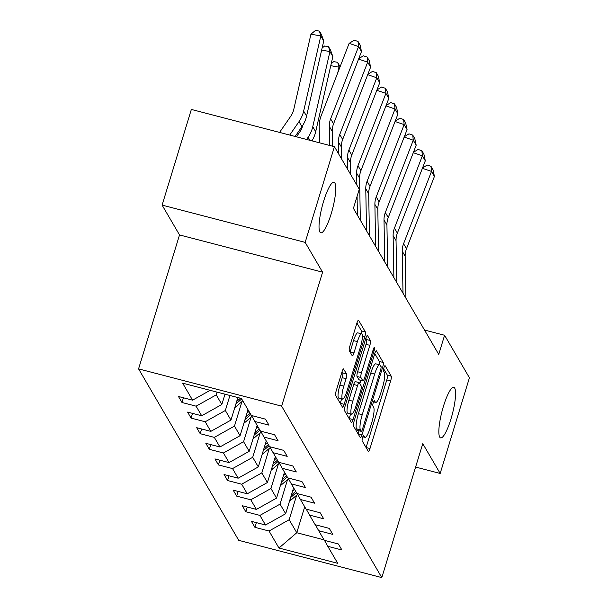 <?xml version="1.0" encoding="UTF-8"?>
<svg xmlns="http://www.w3.org/2000/svg" width="608" height="608" viewBox="0 0 608 608"><rect width="100%" height="100%" fill="white"/><g stroke="black" fill="none" stroke-linecap="round" stroke-linejoin="round"><path stroke-width="0.91" d="M362.573 437.562A2.804 0.57 104.6 0 0 362.17 440.884L368.266 451.311A4.005 0.821 104.6 0 0 368.402 451.432A4.005 0.821 104.6 0 0 369.983 448.537L390.655 380.92A4.005 0.821 104.6 0 0 391.233 376.177L385.138 365.75A2.804 0.57 104.6 0 0 385.039 365.666A2.804 0.57 104.6 0 0 383.929 367.688A2.804 0.57 104.6 0 0 383.534 371.009L384.317 372.354A12.821 2.622 104.6 0 1 382.478 387.524L380.76 393.156A12.821 2.622 104.6 0 1 375.691 402.42A12.821 2.622 104.6 0 1 375.242 402.032L374.46 400.687A2.804 0.57 104.6 0 0 374.361 400.604A2.804 0.57 104.6 0 0 373.251 402.625A2.804 0.57 104.6 0 0 372.848 405.946L373.639 407.292A12.821 2.622 104.6 0 1 371.8 422.454L370.074 428.093A12.821 2.622 104.6 0 1 365.005 437.357A12.821 2.622 104.6 0 1 364.564 436.97L363.774 435.624A2.804 0.57 104.6 0 0 363.675 435.533A2.804 0.57 104.6 0 0 362.573 437.562M331.14 213.94A26.121 5.343 104.6 0 0 333.982 182.263A26.121 5.343 104.6 0 0 323.654 201.142A26.121 5.343 104.6 0 0 320.811 232.818A26.121 5.343 104.6 0 0 331.14 213.94M450.946 419.018A26.121 5.343 104.6 0 0 453.796 387.334A26.121 5.343 104.6 0 0 443.468 406.212A26.121 5.343 104.6 0 0 440.625 437.897A26.121 5.343 104.6 0 0 450.946 419.018M343.748 369.01A4.005 0.821 104.6 0 0 343.611 368.889A4.005 0.821 104.6 0 0 342.023 371.784L336.224 390.754A4.005 0.821 104.6 0 0 335.646 395.489L342.418 407.079A4.005 0.821 104.6 0 0 342.555 407.2A4.005 0.821 104.6 0 0 344.143 404.305L364.815 336.68A4.005 0.821 104.6 0 0 365.393 331.945L358.621 320.355A4.005 0.821 104.6 0 0 358.484 320.241A4.005 0.821 104.6 0 0 356.896 323.137L349.889 346.051A4.005 0.821 104.6 0 0 349.319 350.786L352.214 355.748A4.005 0.821 104.6 0 0 352.351 355.87A4.005 0.821 104.6 0 0 353.94 352.974L357.413 341.605A10.716 2.189 104.6 0 1 361.646 333.86A10.716 2.189 104.6 0 1 360.483 346.864L346.872 391.377A10.716 2.189 104.6 0 1 342.631 399.122A10.716 2.189 104.6 0 1 343.801 386.126L346.066 378.708A4.005 0.821 104.6 0 0 346.644 373.966L343.429 368.927M322.59 272.186L305.17 242.379L334.423 146.695L191.353 109.44L162.1 205.116L179.52 234.931L138.571 368.881L281.633 406.136L322.59 272.186L179.52 234.931M415.606 467.058L440.177 473.457L422.765 443.65L381.809 577.6L281.633 406.136M440.177 473.457L469.429 377.781L444.592 335.266L424.506 330.03M334.423 146.695L359.26 189.21L353.415 208.346L438.74 354.403L444.592 335.266M354.069 421.291A4.005 0.821 104.6 0 0 353.491 426.026L360.263 437.616A4.005 0.821 104.6 0 0 360.4 437.737A4.005 0.821 104.6 0 0 361.98 434.842L382.652 367.224A4.005 0.821 104.6 0 0 383.23 362.482L376.458 350.9A4.005 0.821 104.6 0 0 376.322 350.778A4.005 0.821 104.6 0 0 374.741 353.674L354.069 421.291M351.34 422.347L344.569 410.757A4.005 0.821 104.6 0 1 345.146 406.022L365.818 338.405A4.005 0.821 104.6 0 1 367.399 335.51A4.005 0.821 104.6 0 1 367.544 335.624L370.439 340.586A4.005 0.821 104.6 0 1 369.862 345.321L361.479 372.75A4.005 0.821 104.6 0 0 360.901 377.484L362.824 380.775A4.005 0.821 104.6 0 0 362.961 380.897A4.005 0.821 104.6 0 0 364.549 378.001L373.274 349.448A2.804 0.57 104.6 0 1 374.384 347.426A2.804 0.57 104.6 0 1 374.08 350.824L353.058 419.573A4.005 0.821 104.6 0 1 351.477 422.469A4.005 0.821 104.6 0 1 351.34 422.347M138.571 368.881L238.739 540.345L381.809 577.6M181.974 402.488L196.088 406.167L201.696 415.773L187.583 412.095L191.087 418.099L205.2 421.77L210.816 431.376L196.703 427.698L200.207 433.702L214.32 437.38L219.929 446.979L205.816 443.308L209.327 449.312L223.44 452.983L229.049 462.589L214.936 458.911L218.439 464.915L232.552 468.593L238.169 478.192L224.056 474.521L227.559 480.518L241.672 484.196L247.281 493.795L233.168 490.124L236.679 496.128L250.792 499.799L256.401 509.405L242.288 505.727L245.792 511.731L259.905 515.409L265.521 525.008L251.408 521.337L254.912 527.334L269.025 531.012L278.958 548.021L337.736 563.32L327.796 546.318L341.909 549.989L338.405 543.993L324.292 540.314L318.683 530.708L332.796 534.386L329.285 528.382L315.172 524.712L309.563 515.105L323.676 518.784L320.173 512.78L306.06 509.101L300.443 499.502L314.556 503.173L311.053 497.177L296.94 493.498L291.331 483.892L305.444 487.57L301.933 481.566L287.82 477.896L282.211 468.289L296.324 471.968L292.82 465.964L278.707 462.285L273.091 452.686L287.204 456.357L283.7 450.353L269.587 446.682L263.978 437.076L278.092 440.754L274.58 434.75L260.467 431.08L254.858 421.473L268.972 425.152L265.468 419.148L251.355 415.469L241.414 398.468L182.643 383.162L192.576 400.163L178.463 396.492L181.974 402.488L183.411 397.776M224.99 394.189L221.844 404.487L216.235 394.888L217.079 392.13M216.235 394.888L196.088 406.167M221.844 404.487L201.696 415.773M254.858 421.473L251.537 415.522M237.857 397.541L230.964 420.098L225.348 410.491L229.938 395.474M225.348 410.491L205.2 421.77M230.964 420.098L210.816 431.376M263.978 437.076L260.657 431.125M248.011 409.754L240.076 435.7L234.468 426.094L241.961 401.584M234.468 426.094L214.32 437.38M240.076 435.7L219.929 446.979M273.091 452.686L269.77 446.728M257.131 425.357L249.196 451.303L243.588 441.704L251.081 417.187M243.588 441.704L223.44 452.983M249.196 451.303L229.049 462.589M282.211 468.289L278.89 462.338M266.243 440.96L258.316 466.914L252.7 457.307L260.201 432.79M252.7 457.307L232.552 468.593M258.316 466.914L238.169 478.192M291.331 483.892L288.01 477.941M275.363 456.57L267.429 482.516L261.82 472.918L269.314 448.4M261.82 472.918L241.672 484.196M267.429 482.516L247.281 493.795M300.443 499.502L297.122 493.544M284.483 472.173L276.549 498.119L270.94 488.52L278.434 464.003M270.94 488.52L250.792 499.799M276.549 498.119L256.401 509.405M309.563 515.105L306.242 509.154M293.596 487.783L285.669 513.73L280.052 504.123L287.554 479.613M280.052 504.123L259.905 515.409M285.669 513.73L265.521 525.008M318.683 530.708L315.362 524.757M304.707 506.783L296.772 532.737L289.172 519.734L296.666 495.216M289.172 519.734L269.025 531.012M324.011 539.828L296.772 532.737L278.958 548.021M327.796 546.318L324.474 540.36M305.17 242.379L162.1 205.116M210.155 390.321L192.576 400.163M256.356 522.622L254.912 527.334M247.236 507.019L245.792 511.731M238.116 491.408L236.679 496.128M229.003 475.806L227.559 480.518M219.883 460.203L218.439 464.915M210.763 444.592L209.327 449.312M201.651 428.99L200.207 433.702M192.531 413.387L191.087 418.099M366.1 447.602A4.005 0.821 104.6 0 0 366.115 447.534L386.794 379.909A4.005 0.821 104.6 0 0 387.364 375.174L383.64 368.805M379.179 364.716A4.005 0.821 104.6 0 0 379.362 361.479L374.764 353.598M358.097 433.907A4.005 0.821 104.6 0 0 358.112 433.831L359.054 430.768M361.236 431.277A2.804 0.57 104.6 0 0 361.334 431.361A2.804 0.57 104.6 0 0 362.444 429.332L380.593 369.976A2.804 0.57 104.6 0 0 380.988 366.662L380.16 365.241A12.821 2.622 104.6 0 0 379.719 364.853A12.821 2.622 104.6 0 0 374.65 374.118L362.246 414.686A12.821 2.622 104.6 0 0 360.407 429.856L361.236 431.277L357.367 430.266A2.804 0.57 104.6 0 0 357.466 430.35A2.804 0.57 104.6 0 0 357.595 430.327M379.719 364.853L375.85 363.842A12.821 2.622 104.6 0 0 370.781 373.107L374.65 374.118M357.367 430.266L356.539 428.845A12.821 2.622 104.6 0 1 358.378 413.683L370.781 373.107M365.841 338.329L366.571 339.576L370.439 340.586M359.275 379.856A4.005 0.821 104.6 0 1 359.1 379.886A4.005 0.821 104.6 0 1 358.956 379.772L357.04 376.481A4.005 0.821 104.6 0 1 357.61 371.739L365.993 344.318A4.005 0.821 104.6 0 0 366.571 339.576M360.878 380.35L359.852 383.701M350.611 413.942L349.197 418.562L353.058 419.573M352.777 401.204A10.716 2.189 104.6 0 0 351.614 414.2A10.716 2.189 104.6 0 0 355.847 406.456L360.643 390.777A4.005 0.821 104.6 0 0 361.22 386.034L359.298 382.744A4.005 0.821 104.6 0 0 359.153 382.622A4.005 0.821 104.6 0 0 357.572 385.518L352.777 401.204L348.908 400.201A10.716 2.189 104.6 0 0 347.746 413.197L351.614 414.2M355.429 381.74A4.005 0.821 104.6 0 0 355.292 381.619A4.005 0.821 104.6 0 0 353.704 384.514L357.572 385.518M348.908 400.201L353.704 384.514M342.631 399.122L338.77 398.118A10.716 2.189 104.6 0 1 339.933 385.115L342.205 377.697A4.005 0.821 104.6 0 0 342.775 372.962L342.046 371.708M361.646 333.86L357.778 332.857A10.716 2.189 104.6 0 0 353.544 340.602L357.413 341.605M350.048 352.04A4.005 0.821 104.6 0 0 350.071 351.964L353.544 340.602M361.418 333.8A4.005 0.821 104.6 0 0 361.524 330.934L356.919 323.061M340.252 403.37A4.005 0.821 104.6 0 0 340.275 403.294L341.628 398.863M289.499 501.19A10.815 10.374 -30.3 0 0 290.784 500.24L297.608 494.41M292.539 491.241L294.599 489.486M290.616 497.534L296.408 492.586M295.708 491.386L291.361 495.102M403.013 293.238L402.238 251.203A20.406 19.57 149.7 0 1 403.575 243.724L431.498 171.403L422.4 168.317M405.931 298.239L405.156 256.204A20.406 19.57 149.7 0 1 406.494 248.725L434.424 176.404L431.498 171.403L430.988 166.326L433.033 169.83L434.424 176.404M422.56 167.899L427.211 165.042L430.988 166.326M280.379 485.587A10.815 10.374 -30.3 0 0 281.671 484.637L288.488 478.808M283.419 475.638L285.479 473.883M281.496 481.931L287.288 476.984M286.588 475.783L282.241 479.492M271.267 469.976A10.815 10.374 -30.3 0 0 272.551 469.026L279.376 463.197M274.307 460.028L276.359 458.272M272.384 466.321L278.175 461.373M277.468 460.172L273.129 463.889M393.893 277.636L393.118 235.6A20.406 19.57 149.7 0 1 394.455 228.114L422.378 155.8L413.28 152.707M396.819 282.636L396.044 240.601A20.406 19.57 149.7 0 1 397.374 233.115L425.304 160.801L422.378 155.8L421.868 150.716L423.913 154.219L425.304 160.801M413.448 152.296L418.099 149.439L421.868 150.716M384.773 262.025L384.005 219.99A20.406 19.57 149.7 0 1 385.335 212.511L413.265 140.19L404.168 137.104M387.699 267.034L386.924 224.99A20.406 19.57 149.7 0 1 388.261 217.512L416.184 145.19L413.265 140.19L412.748 135.113L414.8 138.616L416.184 145.19M404.328 136.686L408.979 133.836L412.748 135.113M262.147 454.374A10.815 10.374 -30.3 0 0 263.431 453.424L270.256 447.594M265.187 444.425L267.246 442.67M263.264 450.718L269.055 445.77M268.356 444.57L264.009 448.286M253.027 438.763A10.815 10.374 -30.3 0 0 254.319 437.821L261.136 431.992M256.067 428.822L258.126 427.067M254.144 435.115L259.935 430.168M259.236 428.967L254.889 432.676M243.914 423.16A10.815 10.374 -30.3 0 0 245.199 422.21L252.024 416.381M246.954 413.212L249.006 411.456M245.032 419.505L250.823 414.557M250.116 413.356L245.776 417.073M375.66 246.422L374.885 204.387A20.406 19.57 149.7 0 1 376.223 196.901L404.145 124.587L395.048 121.501M378.579 251.423L377.804 209.388A20.406 19.57 149.7 0 1 379.141 201.909L407.071 129.588L404.145 124.587L403.636 119.51L405.68 123.006L407.071 129.588M395.208 121.083L399.859 118.226L403.636 119.51M366.54 230.82L365.765 188.776A20.406 19.57 149.7 0 1 367.103 181.298L395.025 108.984L385.928 105.891M369.466 235.82L368.691 193.785A20.406 19.57 149.7 0 1 370.021 186.299L397.951 113.985L395.025 108.984L394.516 103.9L396.56 107.403L397.951 113.985M386.088 105.48L390.746 102.623L394.516 103.9M357.42 215.209L357.078 196.361M356.873 185.113L356.653 173.174A20.406 19.57 149.7 0 1 357.983 165.695L385.913 93.374L376.816 90.288M360.346 220.21L359.571 178.174A20.406 19.57 149.7 0 1 360.909 170.696L388.831 98.374L385.913 93.374L385.396 88.297L387.448 91.8L388.831 98.374M376.975 89.87L381.626 87.02L385.396 88.297M234.794 407.558A10.815 10.374 -30.3 0 0 236.079 406.608L242.812 400.854M339.568 68.104L339.036 67.192L337.752 72.808M331.223 63.688L333.731 61.613L337.676 62.343L339.036 67.192L330.767 65.664M235.912 403.902L241.703 398.954M240.464 398.217L236.656 401.462M337.676 62.343L340.07 66.827M347.753 169.51L347.533 157.571A20.406 19.57 149.7 0 1 348.87 150.085L376.793 77.771L367.696 74.685M350.672 174.511L350.451 162.572A20.406 19.57 149.7 0 1 351.789 155.086L379.719 82.772L376.793 77.771L376.284 72.694L378.328 76.19L379.719 82.772M367.855 74.267L372.506 71.41L376.284 72.694M322.103 48.085L324.619 46.003L328.556 46.732L330.6 50.236L332.842 56.59L315.689 131.716A30.613 29.359 149.7 0 1 311.957 140.843M332.842 56.59L329.924 51.589L312.77 126.707A30.613 29.359 149.7 0 1 308.119 137.241L306.599 139.452M328.556 46.732L329.924 51.589L321.655 50.061M296.438 136.808L299.82 131.913A20.406 19.57 -30.3 0 0 302.83 125.248M338.633 153.9L338.413 141.96A20.406 19.57 149.7 0 1 339.75 134.482L367.673 62.16L358.576 59.075M341.559 158.908L341.339 146.961A20.406 19.57 149.7 0 1 342.669 139.483L370.599 67.169L367.673 62.16L367.164 57.084L369.208 60.587L370.599 67.169M358.735 58.657L363.394 55.807L367.164 57.084M323.722 40.979L320.804 35.978L310.946 34.162L315.499 30.4L319.443 31.13L321.488 34.633L323.722 40.979L306.576 116.105A30.613 29.359 149.7 0 1 301.925 126.639L295.146 136.466M319.443 31.13L320.804 35.978L303.65 111.104A30.613 29.359 149.7 0 1 298.999 121.638L289.742 135.06M279.581 132.415L290.7 116.303A20.406 19.57 -30.3 0 0 293.801 109.28L310.946 34.162M329.65 145.456L329.3 126.358A20.406 19.57 149.7 0 1 330.63 118.879L358.56 46.558L349.129 43.358L321.199 115.672A30.613 29.359 -30.3 0 0 319.2 126.897L319.489 142.804M332.492 146.194L332.219 131.358A20.406 19.57 149.7 0 1 333.556 123.88L361.479 51.558L358.56 46.558L358.044 41.481L360.096 44.984L361.479 51.558M349.129 43.358L354.274 40.196L358.044 41.481M362.938 436.544L364.564 436.97M373.616 401.607L375.242 402.032M387.364 375.174L391.233 376.177M386.794 379.909L390.655 380.92M366.115 447.534L369.983 448.537M379.362 361.479L383.23 362.482M381.041 366.799L382.652 367.224M358.112 433.831L361.98 434.842M358.378 413.683L362.246 414.686M356.539 428.845L360.407 429.856M365.993 344.318L369.862 345.321M357.61 371.739L361.479 372.75M357.04 376.481L360.901 377.484M358.956 379.772L362.824 380.775M372.947 350.527L374.08 350.824M342.775 372.962L346.644 373.966M342.205 377.697L346.066 378.708M339.933 385.115L343.801 386.126M350.071 351.964L353.94 352.974M361.524 330.934L365.393 331.945M362.376 336.049L364.815 336.68M340.275 403.294L344.143 404.305M290.13 499.122L290.784 500.24M402.238 251.203L405.156 256.204M403.575 243.724L406.494 248.725M281.018 483.512L281.671 484.637M271.898 467.909L272.551 469.026M393.118 235.6L396.044 240.601M394.455 228.114L397.374 233.115M384.005 219.99L386.924 224.99M385.335 212.511L388.261 217.512M262.778 452.306L263.431 453.424M253.665 436.696L254.319 437.821M244.545 421.093L245.199 422.21M374.885 204.387L377.804 209.388M376.223 196.901L379.141 201.909M365.765 188.776L368.691 193.785M367.103 181.298L370.021 186.299M356.653 173.174L359.571 178.174M357.983 165.695L360.909 170.696M235.425 405.483L236.079 406.608M347.533 157.571L350.451 162.572M348.87 150.085L351.789 155.086M315.689 131.716L312.77 126.707M309.913 140.311L308.119 137.241M338.413 141.96L341.339 146.961M339.75 134.482L342.669 139.483M306.576 116.105L303.65 111.104M301.925 126.639L298.999 121.638M329.3 126.358L332.219 131.358M330.63 118.879L333.556 123.88M362.839 436.795L365.005 437.357M373.517 401.858L375.691 402.42M357.466 430.35L361.334 431.361M359.1 379.886L362.961 380.897M355.292 381.619L359.153 382.622"/></g></svg>
